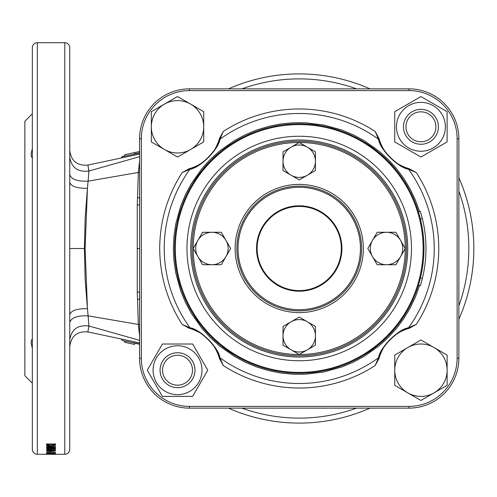 <?xml version="1.0" encoding="UTF-8"?>
<svg xmlns="http://www.w3.org/2000/svg" width="497" height="497" viewBox="0 0 497 497"><rect width="100%" height="100%" fill="white"/><g stroke="black" fill="none" stroke-linecap="round" stroke-linejoin="round"><path stroke-width="0.75" d="M32.336 148.528L31.087 154.132L31.41 156.425L32.336 158.226L31.41 156.437L31.087 154.126M32.336 338.774L31.41 340.563L31.087 342.862L32.336 348.472L31.087 342.868L31.41 340.575L32.336 338.774M32.336 47.706A4.989 4.989 0 0 1 37.325 42.717L37.325 454.283A4.989 4.989 0 0 1 32.336 449.294L32.336 47.706L32.336 113.807L24.85 121.287L24.85 375.713L32.336 383.193L32.336 336.289M64.759 454.283A4.989 4.989 0 0 0 69.748 449.294L69.748 47.706A4.989 4.989 0 0 0 64.759 42.717L64.759 454.283L37.325 454.283M55.347 444.312L55.347 445.505L55.521 444.007L46.55 444.007L46.743 445.505L49.041 446.132L55.347 445.505L55.521 443.815L55.235 444.405L54.024 444.803M52.353 446.617L52.353 447.076L46.55 447.977L46.55 448.431L55.521 448.431L55.521 448.014L55.521 448.431M52.353 447.076L46.55 447.076L46.55 446.617L55.521 446.617L55.521 447.101L49.625 448.014L55.521 448.014M47.929 449.387L49.309 449.089L49.116 448.748L46.438 449.406L47.588 449.915L49.507 450.04L52.415 449.505L52.079 449.269L53.682 449.344L53.682 449.971L55.403 449.971L55.403 449.039L50.446 448.803L50.228 449.145L50.918 449.418L49.47 449.686L47.929 449.387L47.929 448.828M55.403 449.039L55.403 449.971M50.974 451.301L55.521 450.785L50.992 450.226L46.438 450.785L50.974 451.301L54.024 450.785L53.142 450.599L47.929 450.785L50.974 451.003M46.55 451.941L55.521 452.258L46.55 452.133M49.886 453.165L52.738 453.631L55.521 453.276L46.55 453.165L49.886 452.978M52.353 453.742L46.55 454.134L55.521 454.134M52.353 453.86L46.55 453.742L55.521 453.742L49.625 454.065L55.521 454.065M55.521 454.277L52.937 454.196M55.521 454.258L52.937 454.252M37.325 42.717L64.759 42.717M302.474 423.077L302.909 423.065M299.691 423.102L303.829 423.046M320.447 421.81L323.969 421.344M327.616 420.779L328.784 420.586M329.3 420.499L329.772 420.412M338.817 418.561L339.681 418.356M333.953 419.617L335.674 419.257M344.694 417.082L344.378 417.169M340.687 418.114L341.774 417.84M342.595 417.635L343.21 417.474M344.123 417.231L344.669 417.089M344.875 417.033L346.328 416.635M341.551 417.896L343.446 417.412M347.571 416.281L350.161 415.511M350.571 415.386L350.913 415.281M358.294 412.814L360.344 412.063M299.231 423.102A174.602 174.602 0 0 0 369.954 408.136A174.602 174.602 0 0 1 228.502 408.136M458.868 319.229A174.602 174.602 0 0 0 458.868 177.771A174.602 174.602 0 0 1 458.868 319.229M299.231 73.898A174.602 174.602 0 0 1 369.954 88.864A174.602 174.602 0 0 0 228.502 88.864M408.981 406.397L408.981 408.136A49.886 49.886 0 0 0 458.868 358.25A49.886 49.886 0 0 1 408.981 408.136L189.475 408.136A49.886 49.886 0 0 1 139.589 358.25A49.886 49.886 0 0 0 189.475 408.136L189.475 406.397L408.981 406.397A48.141 48.141 0 0 0 457.122 358.25L457.122 138.75A48.141 48.141 0 0 0 408.981 90.603L189.475 90.603A48.141 48.141 0 0 0 141.334 138.75L141.334 358.25A48.141 48.141 0 0 0 189.475 406.397M457.122 138.75L458.868 138.75A49.886 49.886 0 0 0 408.981 88.864A49.886 49.886 0 0 1 458.868 138.75L458.868 358.25L457.122 358.25M189.475 90.603L189.475 88.864A49.886 49.886 0 0 0 139.589 138.75A49.886 49.886 0 0 1 189.475 88.864L408.981 88.864L408.981 90.603M139.589 154.089L87.863 165.085C77.215 165.923 71.17 161.047 69.748 150.454M88.944 170.906C87.515 163.128 87.509 163.159 88.932 171.011L139.589 156.667M139.589 340.333L88.932 325.989C87.509 333.841 87.515 333.872 88.944 326.094M69.748 346.546C71.17 335.953 77.215 331.077 87.863 331.915L139.589 342.911M139.589 335.897L138.328 324.553L137.265 291.956L137.265 205.044L138.328 172.447L88.112 181.156L87.453 188.276L85.099 248.5L87.453 308.699L88.112 315.843L139.589 324.647M69.748 322.404C71.319 317.633 77.445 315.452 88.112 315.843L88.932 325.989C77.905 324.64 71.512 329.238 69.748 339.774M69.748 157.226C71.512 167.762 77.905 172.36 88.932 171.011L88.112 181.156C77.445 181.548 71.319 179.367 69.748 174.596M139.589 172.353L138.328 172.447L139.589 161.103M139.589 152.722L134.6 153.809L139.589 152.722M124.623 155.983L122.132 156.524L124.623 155.983L124.623 154.735L139.589 151.473L134.6 152.56L134.6 153.809L136.221 153.455M139.589 151.473L134.6 152.56M131.015 153.343L124.623 154.735M137.967 343.924L136.221 343.545M124.623 341.017L122.132 340.476L124.623 341.017L124.623 342.265L134.637 344.446M134.6 343.191L139.589 344.278L134.6 343.191L139.589 344.278L134.6 343.191L134.6 344.44L124.623 342.265L134.6 344.44M139.589 344.011L122.132 340.476M122.132 340.277L121.361 339.128M121.361 157.872L122.132 156.524M122.132 156.723L139.589 152.989M286.017 422.605L289.558 422.835M280.824 422.133L282.812 422.332M279.326 421.965L279.886 422.028M269.591 420.574L271.747 420.928M258.894 418.381L261.664 419.014M254.321 417.231L255.203 417.461M254.998 417.412L256.328 417.753M252.215 416.654L253.712 417.07M257.26 417.983L257.663 418.083M245.499 414.635L248.885 415.691M241.281 413.212L242.188 413.523M239.622 412.616L240.418 412.901M238.597 412.237L239.349 412.516M238.2 412.094L239.517 412.578M32.336 160.711L32.336 115.813M32.336 449.294L32.336 383.193M69.748 182.331C71.183 186.487 77.085 188.469 87.453 188.276L85.161 217.711L84.415 248.5L85.155 279.252L87.453 308.699C77.085 308.513 71.183 310.495 69.748 314.644M139.713 197.644L139.589 204.733L137.265 205.044M139.632 197.551L137.445 197.905L139.694 197.551M139.713 299.356L139.589 292.267L137.265 291.956M139.694 299.449L137.445 299.095L139.632 299.449M240.815 413.044L240.07 412.777M281.097 422.158L280.041 422.046M279.382 421.972L278.687 421.891M296.125 423.077L294.075 423.028M337.997 418.747L337.438 418.872M336.823 419.008L335.829 419.226M50.949 446.213L50.949 445.722M49.041 446.132L49.041 445.635M48.047 444.803L46.55 443.846L46.55 445.039L46.55 443.846M47.457 445.865L47.457 444.672M46.743 445.505L46.743 444.312M51.029 445.722L53.937 445.256L54.024 444.535L48.047 444.535L48.134 445.306L51.029 445.722M48.047 444.535L48.047 444.007M54.024 444.535L54.024 444.007M46.55 447.977L46.55 448.431M49.625 447.511L49.625 448.014M55.521 446.617L55.521 447.101M46.55 446.617L46.55 447.076M50.918 449.418L50.918 448.828M53.682 449.344L53.682 448.959M52.079 449.269L52.079 448.878M49.507 450.04L49.507 449.686M47.588 449.915L47.588 448.692M54.595 451.152L54.595 449.922M47.345 451.152L47.345 449.922M53.142 450.27L53.142 450.599M47.929 450.325L47.929 450.785M54.024 450.332L54.024 450.785M50.017 452.978L50.017 453.457M55.384 452.978L55.384 453.475M52.707 453.481L54.024 453.165L51.377 453.165L52.707 453.481M372.489 256.607A16.215 16.215 0 0 0 400.576 256.607A16.215 16.215 0 0 0 400.576 240.393L395.892 232.285L386.529 232.285A16.215 16.215 0 0 1 400.576 240.393L405.254 248.5L395.892 264.715L377.173 264.715L372.489 256.607A16.215 16.215 0 0 1 372.489 240.393L367.811 248.5L372.489 256.607M386.529 232.285A16.215 16.215 0 0 0 372.489 240.393L377.173 232.285L386.529 232.285M291.124 321.764A16.215 16.215 0 0 0 291.124 349.845A16.215 16.215 0 0 0 307.339 349.845L315.44 345.16L315.44 335.804A16.215 16.215 0 0 1 307.339 349.845L299.231 354.523L283.017 345.16L283.017 326.442L291.124 321.764A16.215 16.215 0 0 1 307.339 321.764L299.231 317.08L291.124 321.764M315.44 335.804A16.215 16.215 0 0 0 307.339 321.764L315.44 326.442L315.44 335.804M180.983 387.318L181.268 387.256A17.463 17.463 0 0 0 177.528 352.74A17.463 17.463 0 0 0 173.788 387.256L174.882 387.461M173.857 387.269A17.463 17.463 0 0 0 176.1 387.604M176.789 387.648A17.463 17.463 0 0 0 180.989 387.318M177.528 394.643A24.446 24.446 0 0 0 201.975 370.203A24.446 24.446 0 0 0 177.528 345.757A24.446 24.446 0 0 0 153.082 370.203A24.446 24.446 0 0 0 177.528 394.643M177.528 396.389L192.65 396.389L207.771 370.203L192.65 344.011L162.407 344.011L147.286 370.203L162.407 396.389L177.528 396.389M429.663 111.676A17.463 17.463 0 0 0 405.807 118.069A17.463 17.463 0 0 0 412.199 141.918A17.463 17.463 0 0 0 436.049 135.532A17.463 17.463 0 0 0 429.663 111.676M408.708 147.969A24.446 24.446 0 0 0 442.1 139.023A24.446 24.446 0 0 0 433.154 105.631A24.446 24.446 0 0 0 399.762 114.577A24.446 24.446 0 0 0 408.708 147.969M407.832 149.479L420.928 157.04L447.12 141.918L447.12 111.676L420.928 96.555L394.742 111.676L394.742 141.918L407.832 149.479M193.221 248.525A106.01 106.01 0 0 0 299.206 354.51M299.256 354.51A106.01 106.01 0 0 0 405.241 248.525M405.241 248.475A106.01 106.01 0 0 0 299.256 142.49M375.073 172.658A107.259 107.259 0 0 1 375.073 324.342A107.259 107.259 0 0 1 223.389 324.342A107.259 107.259 0 0 1 223.389 172.658A107.259 107.259 0 0 1 375.073 172.658M343.321 204.404A62.361 62.361 0 0 1 343.321 292.596A62.361 62.361 0 0 1 255.135 292.596A62.361 62.361 0 0 1 255.135 204.404A62.361 62.361 0 0 1 343.321 204.404A62.361 62.361 0 0 0 255.135 204.404A62.361 62.361 0 0 0 255.135 292.596M299.206 142.49A106.01 106.01 0 0 0 193.221 248.475M174.509 248.5A124.716 124.716 0 0 1 299.231 123.784A124.716 124.716 0 0 1 423.947 248.5A124.716 124.716 0 0 1 299.231 373.216A124.716 124.716 0 0 1 174.509 248.5A124.716 124.716 0 0 0 299.231 373.216A124.716 124.716 0 0 0 423.947 248.5M186.984 248.5A112.247 112.247 0 0 1 299.231 136.253A112.247 112.247 0 0 1 411.473 248.5A112.247 112.247 0 0 1 299.231 360.747A112.247 112.247 0 0 1 186.984 248.5M404.334 181.362L408.149 187.748M359.983 139.576L366.364 143.391M366.37 143.397L377.353 151.287L387.362 160.258L396.395 170.309M400.52 175.733L404.297 181.299M190.308 187.748L190.916 186.673M190.923 186.661L194.122 181.362M194.128 181.362L202.012 170.372L210.983 160.369L221.041 151.337M226.458 147.211L232.031 143.434M232.093 143.391L238.479 139.576M316.104 359.468L321.683 358.48M215.387 148.28A43.525 43.525 0 0 0 218.916 140.272L219.457 138.483L223.315 131.432L219.96 139.216C218.537 149.535 200.173 167.849 189.941 169.235L182.163 172.589L189.214 168.725A43.525 43.525 0 0 0 203.522 161.718M399.451 164.656A43.525 43.525 0 0 0 407.459 168.191L409.242 168.725L416.3 172.589L408.515 169.235C398.196 167.812 379.876 149.448 378.497 139.216L375.142 131.432L379 138.483A43.525 43.525 0 0 0 386.014 152.79M199.011 332.344A43.525 43.525 0 0 0 191.003 328.809L189.214 328.275L182.163 324.411L189.941 327.765C200.266 329.188 218.581 347.552 219.96 357.784L223.315 365.568L219.457 358.517A43.525 43.525 0 0 0 212.443 344.21M383.075 348.72A43.525 43.525 0 0 0 379.54 356.728L379 358.517L375.142 365.568L378.497 357.784C379.919 347.465 398.283 329.151 408.515 327.765L416.3 324.411L409.242 328.275A43.525 43.525 0 0 0 394.941 335.282M282.358 137.532L276.773 138.52M141.334 358.25L139.589 358.25L139.589 138.75L141.334 138.75M404.334 315.632L407.534 310.339M407.751 309.96L408.149 309.252M366.37 353.603L377.353 345.713L387.362 336.742L396.395 326.691M400.52 321.267L404.297 315.701M360.424 357.169L361.853 356.355M362.791 355.809L363.922 355.125M365.065 354.423L366.364 353.609M234.541 355.131L221.103 345.713L211.095 336.742L202.062 326.691M197.943 321.267L194.165 315.701M192.606 313.197L191.376 311.122M190.923 310.339L190.488 309.569M238.479 357.424L236.609 356.355M204.721 160.792A43.525 43.525 0 0 0 207.106 158.736M208.28 157.605A43.525 43.525 0 0 0 210.461 155.263M211.467 154.051A43.525 43.525 0 0 0 214.021 150.529M386.939 153.989A43.525 43.525 0 0 0 388.996 156.375M390.126 157.549A43.525 43.525 0 0 0 392.468 159.73M393.68 160.736A43.525 43.525 0 0 0 397.202 163.289M393.742 336.208A43.525 43.525 0 0 0 391.35 338.264M390.182 339.395A43.525 43.525 0 0 0 387.995 341.737M386.989 342.949A43.525 43.525 0 0 0 384.442 346.471M211.517 343.011A43.525 43.525 0 0 0 209.461 340.625M208.336 339.451A43.525 43.525 0 0 0 205.988 337.27M204.783 336.264A43.525 43.525 0 0 0 201.254 333.711M191.003 168.191C200.266 167.284 217.972 149.634 218.916 140.272L219.96 139.216A135.004 135.004 0 0 1 378.497 139.216L379.54 140.272C380.447 149.535 398.097 167.24 407.459 168.191L408.515 169.235A135.004 135.004 0 0 1 408.515 327.765L407.459 328.809C398.19 329.716 380.491 347.366 379.54 356.728L378.497 357.784A135.004 135.004 0 0 1 219.96 357.784L218.916 356.728C218.015 347.465 200.359 329.759 191.003 328.809L189.941 327.765A135.004 135.004 0 0 1 189.941 169.235L191.003 168.191L189.214 168.725M379 138.483L379.54 140.272M409.242 328.275L407.459 328.809M219.457 358.517L218.916 356.728M177.528 152.989A26.192 26.192 0 0 0 190.624 149.479L203.72 141.918L203.72 111.676L177.528 96.555L151.337 111.676L151.337 141.918L177.528 157.04L190.624 149.479A26.192 26.192 0 0 0 190.624 104.115A26.192 26.192 0 0 0 151.337 126.797A26.192 26.192 0 0 0 177.528 152.989M420.928 344.011A26.192 26.192 0 0 0 407.832 347.521L394.742 355.082L394.742 385.324L420.928 400.445L447.12 385.324L447.12 355.082L420.928 339.96L407.832 347.521A26.192 26.192 0 0 0 407.832 392.885A26.192 26.192 0 0 0 447.12 370.203A26.192 26.192 0 0 0 420.928 344.011M174.074 353.087L174.882 352.945M177.528 387.66L176.795 387.648M174.08 387.318L175.447 387.536M192.494 370.203A14.966 14.966 0 0 0 177.528 355.237A14.966 14.966 0 0 0 162.562 370.203A14.966 14.966 0 0 0 177.528 385.169A14.966 14.966 0 0 0 192.494 370.203M160.071 370.203A17.463 17.463 0 0 1 177.528 352.74A17.463 17.463 0 0 1 194.992 370.203A17.463 17.463 0 0 1 177.528 387.66A17.463 17.463 0 0 1 160.071 370.203M177.528 352.74L178.261 352.758M180.175 352.945L181.268 353.143M180.976 353.087L179.61 352.864M181.268 387.256L180.181 387.461M435.894 126.797A14.966 14.966 0 0 0 420.928 111.831A14.966 14.966 0 0 0 405.962 126.797A14.966 14.966 0 0 0 420.928 141.763A14.966 14.966 0 0 0 435.894 126.797M403.471 126.797A17.463 17.463 0 0 1 420.928 109.34A17.463 17.463 0 0 1 438.391 126.797A17.463 17.463 0 0 1 420.928 144.26A17.463 17.463 0 0 1 403.471 126.797M307.339 175.236A16.215 16.215 0 0 0 307.339 147.155A16.215 16.215 0 0 0 291.124 147.155L283.017 151.84L283.017 161.196A16.215 16.215 0 0 1 291.124 147.155L299.231 142.477L315.44 151.84L315.44 170.558L307.339 175.236A16.215 16.215 0 0 1 291.124 175.236L299.231 179.92L307.339 175.236M283.017 161.196A16.215 16.215 0 0 0 291.124 175.236L283.017 170.558L283.017 161.196M225.967 240.393A16.215 16.215 0 0 0 197.887 240.393A16.215 16.215 0 0 0 197.887 256.607L202.565 264.715L211.927 264.715A16.215 16.215 0 0 1 197.887 256.607L193.203 248.5L202.565 232.285L221.289 232.285L225.967 240.393A16.215 16.215 0 0 1 225.967 256.607L230.651 248.5L225.967 240.393M211.927 264.715A16.215 16.215 0 0 0 225.967 256.607L221.289 264.715L211.927 264.715M420.723 284.446L420.816 284.129L420.723 284.446M420.872 283.955L421.239 282.669L420.872 283.955M420.996 283.526L422.369 278.382L420.356 285.651L418.468 285.067M423.127 275.089L423.208 274.704M421.083 275.108L421.257 274.288M423.127 221.917L422.891 220.848M420.723 212.561L420.978 213.418M420.53 285.098L420.729 284.427M420.978 283.588L421.096 283.178M420.835 212.921L420.947 213.306M422.059 217.382L422.525 219.258L422.059 217.382M418.449 211.939L420.356 211.349L422.369 218.618A125.716 125.716 0 0 1 422.369 278.382L420.431 277.91A123.722 123.722 0 0 0 420.431 219.09L422.369 218.618M421.077 275.139L420.959 275.667M420.773 276.469L420.586 277.264M420.574 277.301L421.183 274.655M421.083 221.892L421.183 222.345L421.083 221.892M241.915 408.136A169.614 169.614 0 0 0 356.548 408.136M458.868 305.817A169.614 169.614 0 0 0 458.868 191.183M356.548 88.864A169.614 169.614 0 0 0 241.915 88.864M69.748 248.5L85.099 248.5M139.589 248.5L137.122 248.5M55.521 445.008L55.521 443.815M50.974 450.226L50.974 450.562M253.899 293.826A64.107 64.107 0 0 1 253.899 203.174A64.107 64.107 0 0 1 344.558 203.174A64.107 64.107 0 0 1 344.558 293.826A64.107 64.107 0 0 1 253.899 293.826M255.949 291.782A61.212 61.212 0 0 0 342.514 291.782A61.212 61.212 0 0 0 342.514 205.218A61.212 61.212 0 0 0 255.949 205.218A61.212 61.212 0 0 0 255.949 291.782M269.461 278.264A42.096 42.096 0 0 0 328.995 278.264A42.096 42.096 0 0 0 328.995 218.736A42.096 42.096 0 0 0 269.461 218.736A42.096 42.096 0 0 0 269.461 278.264M329.418 218.313A42.692 42.692 0 0 1 329.418 278.687A42.692 42.692 0 0 1 269.039 278.687A42.692 42.692 0 0 1 269.039 218.313A42.692 42.692 0 0 1 329.418 218.313M419.58 285.415L415.535 296.672L410.249 307.842L403.899 318.44L396.544 328.362L388.244 337.513L379.093 345.813L363.947 356.479L353.05 362.301L341.638 367.028L323.789 371.967L305.406 374.235L293.05 374.235L280.755 373.023L268.641 370.613L256.819 367.028L245.406 362.301L234.509 356.479L219.37 345.813L210.212 337.513L201.919 328.362L191.252 313.216L185.431 302.325L180.703 290.913L175.764 273.058L173.95 260.838L173.341 248.5L173.95 236.162L175.764 223.942L180.703 206.087L185.431 194.675L191.252 183.784L201.919 168.638L210.212 159.487L219.37 151.187L234.509 140.521L245.406 134.699L256.819 129.972L268.641 126.387L280.755 123.977L293.05 122.765L305.406 122.765L323.789 125.033L341.638 129.972L353.05 134.699L363.947 140.521L379.093 151.187L388.244 159.487L396.544 168.638L403.899 178.56L410.249 189.158L415.535 200.328L419.58 211.585M423.127 248.5A123.896 123.896 0 0 0 299.231 124.604A123.896 123.896 0 0 0 175.329 248.5A123.896 123.896 0 0 0 299.231 372.396A123.896 123.896 0 0 0 423.127 248.5M407.733 248.5A108.508 108.508 0 0 1 299.231 357.008A108.508 108.508 0 0 1 190.724 248.5A108.508 108.508 0 0 1 299.231 139.992A108.508 108.508 0 0 1 407.733 248.5M182.163 324.411C167.365 301.269 159.879 275.965 159.705 248.5C159.879 221.035 167.365 195.731 182.163 172.589M375.142 365.568A139.527 139.527 0 0 1 223.315 365.568M416.3 172.589A139.527 139.527 0 0 1 416.3 324.411M223.315 131.432A139.527 139.527 0 0 1 375.142 131.432"/></g></svg>

